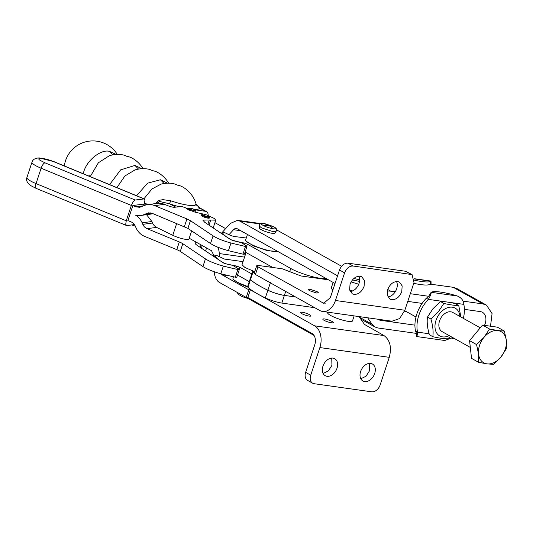 <?xml version="1.0" encoding="UTF-8"?>
<svg xmlns="http://www.w3.org/2000/svg" width="533" height="533" viewBox="0 0 533 533"><rect width="100%" height="100%" fill="white"/><g stroke="black" fill="none" stroke-linecap="round" stroke-linejoin="round"><path stroke-width="0.8" d="M416.673 336.063L416.619 336.536L444.769 340.494L452.67 337.542M416.586 336.323C416.913 337.056 417.226 335.657 417.526 332.132L429.132 333.765M360.708 319.007L374.972 326.995L377.937 327.982L416.513 333.411L415.493 330.993L417.526 332.132A30.181 21.287 119.2 0 1 428.359 299.379C430.391 295.842 431.317 293.49 431.137 292.317L428.832 296.042M410.317 293.71L428.785 296.308L426.32 298.24L428.359 299.379L463.837 304.37A30.181 21.287 119.2 0 1 463.35 318.361M426.32 298.24A30.181 21.287 119.2 0 0 422.123 303.404A30.181 21.287 119.2 0 0 414.934 325.157A30.181 21.287 119.2 0 0 415.493 330.993M414.934 325.157L380.475 320.306A8.228 5.803 119.2 0 1 378.996 319.813A8.228 5.803 119.2 0 1 378.25 319.28M295.648 297.008L284.369 295.422A13.718 2.572 -161.7 0 1 267.872 290.258A54.872 10.28 -161.7 0 1 250.47 279.645A6.862 1.286 -161.7 0 1 250.144 279.026A6.862 1.286 -161.7 0 1 250.15 279.012L247.605 286.701A6.862 1.286 -161.7 0 0 247.932 287.32L250.47 279.645M319.873 347.569L389.277 357.33L380.136 384.966A8.228 5.803 -60.8 0 1 371.648 391.808L314.144 383.713A8.228 5.803 -60.8 0 1 312.658 383.22A8.228 5.803 -60.8 0 1 310.732 375.205L319.873 347.569A17.009 11.626 98 0 0 314.597 325.816L257.752 293.989A54.872 10.28 -161.7 0 0 265.341 297.9A13.718 2.572 18.3 0 0 281.844 303.07L314.73 307.694M374.972 326.995L372.034 324.251L367.697 317.795M454.955 338.821L451.851 338.382M463.03 301.125L482.898 303.923L486.476 305.116L492.072 313.584L490.507 326.209M464.39 309.353L480.36 311.598A11.659 8.228 119.2 0 1 482.458 312.298A11.659 8.228 119.2 0 1 484.51 325.363M387.344 290.905L395.359 291.604M270.418 282.55L267.879 290.225C273.682 292.837 279.179 294.562 284.382 295.389L295.568 296.968M407.778 301.385L422.123 303.404M406.099 311.465L404.494 311.239M359.002 316.569L364.512 324.444L384 335.577C390.083 340.094 391.842 347.349 389.277 357.33M354.152 315.889L352.493 320.913A13.065 2.445 -161.7 0 1 344.205 320.546A13.065 2.445 -161.7 0 1 330.88 315.609A13.065 2.445 -161.7 0 1 330.64 315.483A13.065 2.445 -161.7 0 1 327.682 312.704L327.855 312.185M324.084 320.32A5.49 1.026 -161.7 0 1 322.845 319.154A5.49 1.026 -161.7 0 1 326.396 319.327A5.49 1.026 -161.7 0 1 332.019 321.439A5.49 1.026 -161.7 0 1 333.265 322.598A5.49 1.026 -161.7 0 1 329.707 322.432A5.49 1.026 -161.7 0 1 324.084 320.32M301.725 313.617A5.49 1.026 -161.7 0 1 300.479 312.451A5.49 1.026 -161.7 0 1 304.03 312.624A5.49 1.026 -161.7 0 1 309.653 314.736A5.49 1.026 -161.7 0 1 310.899 315.896A5.49 1.026 -161.7 0 1 307.341 315.729A5.49 1.026 -161.7 0 1 301.725 313.617M249.317 288.52A54.872 10.28 -161.7 0 1 247.932 287.32M486.476 305.116L456.781 288.493L453.203 287.294L431.11 284.262M457.314 295.995L431.137 292.317A30.181 5.656 18.3 0 1 440.498 292.064A30.181 5.656 18.3 0 1 457.314 295.995C461.371 297.714 463.543 300.505 463.837 304.37M429.964 284.362L431.09 284.182L429.998 284.342L430.984 281.064L414.467 278.739M432.849 336.703L429.411 334.777C427.426 328.148 426.78 322.252 427.466 317.095L432.956 308.747L440.411 301.505C444.029 301.451 448.993 302.151 455.302 303.597L458.746 305.522C455.089 305.562 450.125 304.863 443.856 303.43L438.366 311.778L430.911 319.02C432.869 325.65 433.516 331.546 432.849 336.703C439.132 338.135 444.089 338.835 447.74 338.795L450.572 336.363M322.552 311.445L391.955 321.206L399.623 318.567L404.847 310.253L413.988 282.617L412.056 274.602L353.066 266.014C349.308 265.96 346.477 268.239 344.585 272.856L335.444 300.485A17.009 11.626 -82 0 1 322.552 311.445A17.009 11.626 -82 0 1 319.673 310.459L255.447 274.502L252.695 271.317L254.947 271.097M267.879 290.225C259.678 286.274 253.881 282.743 250.483 279.612L250.157 278.999L252.695 271.317M406.013 311.419L404.514 311.185M249.351 288.506A54.872 10.28 18.3 0 0 257.752 293.989L250.37 289.852A5.49 1.026 18.3 0 1 249.131 288.693A5.49 1.026 18.3 0 1 249.351 288.506M312.658 383.22L307.568 380.369A8.228 5.803 -60.8 0 1 305.642 372.354L314.783 344.718A8.781 6.003 -82 0 0 312.058 333.491L247.832 297.534A5.49 1.026 -161.7 0 1 246.592 296.368L249.131 288.693M251.823 273.955L239.757 267.206L236.425 266.034A82.309 15.424 -161.7 0 1 226.738 263.982A2.745 0.513 -161.7 0 1 225.133 263.509A2.745 0.513 -161.7 0 1 223.753 262.896A37.037 6.942 -161.7 0 1 219.816 260.524A37.037 6.942 -161.7 0 1 214.959 255.18L217.111 255.66L224.62 259.098L240.436 261.27A21.673 4.064 -161.7 0 1 243.041 261.67M249.284 281.631L237.505 275.041M431.097 284.222L431.017 281.271A30.181 5.656 18.3 0 1 421.656 281.517A30.181 5.656 18.3 0 1 414.481 280.171M430.964 284.502L429.998 284.342A30.181 5.656 18.3 0 1 420.644 284.589A30.181 5.656 -161.7 0 1 413.755 283.303M427.466 317.095L430.911 319.02M443.856 303.43L440.411 301.505M460.872 316.975L458.746 305.522M243.674 244.107L244.041 243.001L247.372 244.174L290.751 268.465C296.688 272.077 312.671 277.42 319.827 278.173L325.75 278.293M272.749 267.479L245.12 252.009M328.515 279.845L301.065 275.981L282.357 268.832L258.558 265.487L256.746 265.661L257.985 266.826L255.447 274.502M412.056 274.602L405.486 271.257L347.976 263.162C344.211 263.109 341.387 265.387 339.488 270.004L330.353 297.641L323.698 303.29L257.985 266.826M330.926 295.888L330.46 296.128L330.693 296.595M316.695 293.043L318.514 292.87L317.268 291.704L309.913 289.246L308.094 289.426L309.34 290.592L316.695 293.043M246.059 252.535L242.022 264.748L244.973 267.513L253.228 271.031M360.621 371.508A9.741 6.869 -60.8 0 1 372.414 363.999A9.741 6.869 -60.8 0 1 374.699 373.493A9.741 6.869 -60.8 0 1 362.9 381.002A9.741 6.869 -60.8 0 1 360.621 371.508M322.945 366.211A9.741 6.869 -60.8 0 1 334.737 358.702A9.741 6.869 -60.8 0 1 337.023 368.19A9.741 6.869 -60.8 0 1 325.223 375.698A9.741 6.869 -60.8 0 1 322.945 366.211M323.125 373.466L328.341 370.961L331.932 365.338L331.746 358.083M360.801 378.77L366.018 376.258L369.609 370.642L369.422 363.379M449.199 335.597A15.91 11.226 -60.8 0 1 435.914 331.506A15.91 11.226 -60.8 0 1 439.965 313.231A15.91 11.226 -60.8 0 1 452.55 307.235A15.91 11.226 -60.8 0 1 459.926 316.449M222.574 232.135L222.008 233.86L222.574 232.135L224.726 232.635A96.027 17.995 18.3 0 0 230.549 235.433L233.854 236.439L246.279 238.011M244.041 243.001L234.353 240.956A2.745 0.513 18.3 0 1 232.748 240.476A2.745 0.513 18.3 0 1 231.369 239.87L227.438 237.491C224.14 235.273 222.514 233.487 222.574 232.148M247.452 234.46L245.673 239.843A17.422 3.265 18.3 0 0 245.78 240.53L246.133 241.196L253.641 245.986L267.386 250.657L277.84 251.469M333.112 282.417L331.333 287.8A17.422 3.265 18.3 0 0 331.439 288.493L332.792 290.265M358.822 276.201A9.741 6.869 -60.8 0 1 359.009 283.463A9.741 6.869 -60.8 0 1 350.208 291.591M396.499 281.504A9.741 6.869 -60.8 0 1 396.685 288.759A9.741 6.869 -60.8 0 1 387.884 296.888M391.735 299.706C396.186 299.766 399.537 297.068 401.775 291.611L402.155 285.901L399.497 282.124L397.738 281.537C393.287 281.471 389.936 284.169 387.698 289.632L387.318 295.342L389.976 299.12L391.735 299.706M354.059 294.403C358.509 294.469 361.86 291.771 364.099 286.308L364.479 280.598L361.82 276.82L360.061 276.234C355.611 276.174 352.26 278.872 350.021 284.329L349.641 290.039L352.3 293.816L354.059 294.403M480.246 327.822L452.83 312.478A10.973 7.742 119.2 0 0 439.538 320.933A10.973 7.742 119.2 0 0 442.11 331.626L470.319 347.423M245.78 240.53A17.422 3.265 18.3 0 0 267.726 250.297A17.422 3.265 18.3 0 0 277.78 251.436M331.439 288.493A17.422 3.265 18.3 0 0 332.885 289.972M233.461 276.767L232.981 278.219A17.422 3.265 18.3 0 0 233.088 278.912A17.422 3.265 18.3 0 0 239.85 283.409L247.665 286.514M248.764 289.779L222.094 274.848L229.763 275.927M247.638 286.967L239.99 283.929L233.434 279.578L233.088 278.912M220.948 273.762A5.49 3.751 -82 0 0 222.094 274.848M213.653 256.393L213.593 254.921L211.501 250.717L189.215 238.244M314.017 335.41L219.556 282.523A13.718 9.381 98 0 1 214.326 272.01L214.313 271.763M219.409 256.786L219.27 253.555L244.554 257.106M217.724 247.152A13.718 9.381 98 0 1 219.27 253.555M352.679 290.931A19.208 3.598 -161.7 0 1 349.648 289.965A19.208 3.598 -161.7 0 1 349.621 289.959M335.03 283.489L237.332 228.79A5.49 3.751 98 0 0 236.399 228.47A5.49 3.751 98 0 0 233.541 229.703L229.003 234.707M195.091 209.835L205.518 211.301A5.49 3.871 -60.8 0 1 206.504 211.634A5.49 3.871 -60.8 0 1 207.823 213.193A5.49 3.871 -60.8 0 1 208.103 215.512M188.229 208.869L186.797 208.669M175.683 207.104L169.501 203.773A28.422 5.323 18.3 0 0 178.955 206.664M173.645 207.27A5.49 3.871 -60.8 0 1 175.377 207.064M225.646 228.637L214.932 222.641M341.58 266.253L276.647 229.903M191.647 230.889L188.968 238.991A10.427 1.952 -161.7 0 1 183.026 238.864A10.427 1.952 -161.7 0 1 172.772 235.306L156.555 227.384L154.603 225.919A8.228 7.549 82.3 0 1 152.551 223.021L151.898 221.508L146.528 214.679M337.569 275.814L239.87 221.115L237.545 220.322L230.403 223.394L221.322 233.394M478.507 362.26L471.518 358.349L469.58 340.667L482.518 325.083L497.402 327.175L504.391 331.093L506.35 340.48L506.337 348.769L500.847 357.11L493.391 364.352L486.935 363.859L478.507 362.26L478.527 353.972L476.569 344.585L484.024 337.342L489.514 328.994L497.935 330.593L504.391 331.093M351.087 281.917L358.729 284.229M205.518 211.301L199.642 208.01L196.084 204.026A28.815 28.815 0 0 0 182.473 186.856A28.815 20.327 -60.8 0 0 177.282 185.124A28.815 19.694 -82 0 0 172.406 183.465A28.815 28.815 0 0 0 160.653 184.245M157.448 203.433L158.881 201.82L160.506 201.694L169.501 203.773L170.74 200.788C177.316 203.006 183.112 204.485 188.136 205.218L188.409 205.258C193.119 205.871 195.671 205.565 196.064 204.352L195.611 204.239M207.837 224.36L209.276 220.002L215.752 220.162L213.213 227.838A10.973 2.059 -161.7 0 1 213.167 227.937M352.446 279.945L359.502 281.397M261.177 229.636A8.228 1.539 -161.7 0 1 259.311 227.884L259.404 226.119L261.55 227.877L273.309 231.735L275.914 231.582L274.935 233.054A8.228 1.539 -161.7 0 1 272.383 233.341A8.228 1.539 -161.7 0 1 261.323 229.716A8.228 1.539 -161.7 0 1 261.177 229.636M146.782 204.785L144.37 203.606M469.58 340.667L476.569 344.585M482.518 325.083L489.514 328.994M194.318 209.442A28.422 5.323 18.3 0 0 199.642 208.01L196.064 204.352M156.229 203.486L157.881 200.981L159.32 200.275L162.991 199.648L170.74 200.788M188.722 209.929L189.322 208.896A3.784 0.706 -161.7 0 1 188.689 208.183L187.996 209.229A4.117 0.773 18.3 0 0 187.982 209.262A4.117 0.773 18.3 0 0 188.076 209.529M193.526 211.814A4.117 0.773 18.3 0 0 194.518 211.987L195.791 211.848L195.864 210.555A3.784 0.706 -161.7 0 1 194.685 210.722A3.784 0.706 -161.7 0 1 189.928 209.222L189.388 210.269M189.322 208.896L189.701 208.956A3.291 0.62 18.3 0 1 189.142 208.37A3.291 0.62 18.3 0 1 190.161 208.256A3.291 0.62 18.3 0 1 193.626 209.249A3.291 0.62 18.3 0 1 195.391 210.435A3.291 0.62 18.3 0 1 194.372 210.555A3.291 0.62 18.3 0 1 190.228 209.249L189.928 209.222M189.701 208.956L189.288 210.222M147.881 204.619L144.55 202.993M505.324 349.042A17.836 12.579 -60.8 0 1 500.847 357.11A17.836 12.579 -60.8 0 1 486.935 363.859A17.836 12.579 -60.8 0 1 478.527 353.972A17.836 12.579 -60.8 0 1 479.547 345.411A17.836 12.579 -60.8 0 1 484.024 337.342A17.836 12.579 -60.8 0 1 497.935 330.593A17.836 12.579 -60.8 0 1 506.35 340.48A17.836 12.579 -60.8 0 1 505.324 349.042M188.689 208.183A3.784 0.706 -161.7 0 1 189.848 208.083A3.784 0.706 -161.7 0 1 193.746 209.189A3.784 0.706 -161.7 0 1 195.864 210.555M143.963 198.769L151.932 188.988L160.999 184.151M167.542 183.199L160.433 179.774L147.581 183.185L136.588 195.724M134.702 170.007A29.295 29.295 0 0 1 147.448 168.981A29.295 20.027 -82 0 1 152.405 170.667A29.295 20.667 -60.8 0 1 157.681 172.425A29.295 29.295 0 0 1 168.648 183.185A29.295 29.295 0 0 0 157.681 172.425M116.907 187.609L124.915 175.977L135.022 169.907M141.918 168.728L134.942 165.437L120.605 169.88L109.611 184.598M109.065 155.809A29.295 29.295 0 0 1 121.997 154.73A29.295 20.027 -82 0 1 126.954 156.416A29.295 20.667 -60.8 0 1 132.231 158.174A29.295 29.295 0 0 1 143.057 168.695A29.295 29.295 0 0 0 132.231 158.174M90.237 176.61L98.392 162.752L109.378 155.716M116.234 154.49L109.452 151.352C100.857 149.053 86.672 160.48 83.661 172.139L83.188 173.705M196.864 242.522A13.718 2.572 18.3 0 0 195.251 243.155A13.718 2.572 18.3 0 0 197.03 245.253L223.007 262.662A2.745 0.513 18.3 0 0 226.212 263.908A82.309 15.424 18.3 0 0 232.674 265.367L238.977 269.092A2.745 0.513 18.3 0 1 239.33 269.511A2.745 0.513 18.3 0 1 237.878 269.505A96.027 17.995 18.3 0 1 223.347 266.047A16.463 3.085 18.3 0 1 205.458 258.891L182.812 243.721A8.228 1.539 18.3 0 0 179.315 241.962L147.088 228.67L156.555 227.384M205.551 250.963A10.973 2.059 18.3 0 0 205.598 250.87L206.564 247.952M152.864 213.606A16.463 15.097 82.3 0 1 150.499 214.139L140.745 215.465A16.463 15.097 -97.7 0 0 145.016 214.166L148.52 212.84L152.165 213.32L187.889 228.371L190.428 220.695L186.93 218.93L184.391 226.605M145.049 205.218L142.051 203.986M186.93 218.93L154.703 205.645A16.463 15.097 -97.7 0 0 147.414 204.679L157.168 203.359A16.463 15.097 82.3 0 1 164.457 204.319L167.575 205.605C170.58 206.764 172.885 207.317 174.498 207.27L181.953 206.491L185.524 207.817L188.169 209.589L195.318 212.247L204.832 214.399M239.33 269.511L236.792 277.193A2.745 0.513 18.3 0 1 235.339 277.18A96.027 17.995 18.3 0 1 220.809 273.729A16.463 3.085 18.3 0 1 202.92 266.573L180.274 251.403A8.228 1.539 18.3 0 0 176.776 249.637L144.55 236.346C140.659 234.673 137.8 231.788 135.968 227.698L135.315 226.185A8.228 7.549 -97.7 0 0 131.018 221.861L127.887 220.569L132.864 205.538L135.988 206.831L143.524 205.805M140.745 215.465A16.463 15.097 -97.7 0 1 135.562 215.192C138.493 216.991 140.692 219.536 142.144 222.834L142.797 224.346A8.228 7.549 -97.7 0 0 147.088 228.67M147.414 204.679A16.463 15.097 -97.7 0 0 143.144 205.985L139.639 207.31L135.988 206.831M126.261 220.789L36.044 183.585A5.49 1.932 112.4 0 0 35.478 187.116A5.49 1.932 112.4 0 0 36.117 188.362L126.741 225.612L125.701 224.32L126.261 220.789L131.345 205.438L133.17 201.734L135.202 200.028L144.27 198.896L54.046 161.686A5.49 1.932 112.4 0 0 53.646 161.639L143.87 198.849L144.909 200.141L143.983 204.779M126.741 225.612L134.403 224.573M132.864 205.538L142.611 204.212M209.276 220.002L202.866 220.122L204.645 222.228L230.622 239.63L241.995 242.988L246.686 246.133C247.232 246.612 246.832 246.726 245.493 246.473L242.955 254.148C244.294 254.401 244.694 254.288 244.147 253.808M190.428 220.695L213.073 235.866L210.535 243.541L187.889 228.371M210.535 243.541C214.632 246.146 220.595 248.531 228.424 250.697L242.955 254.148M213.073 235.866C217.171 238.471 223.134 240.856 230.962 243.021L245.493 246.473M244.414 254.161L246.952 246.486L246.686 246.133M215.752 220.162L214.333 218.483L207.117 215.152M209.083 217.677C210.775 219.196 202.82 217.171 201.587 215.765A4.117 0.773 -161.7 0 1 201.427 215.425L201.701 214.592L201.86 214.932A4.117 0.773 -161.7 0 0 206.064 216.838A4.117 0.773 -161.7 0 0 209.516 217.178L209.242 218.01M202.493 214.153A3.564 0.666 -161.7 0 1 205.711 214.652A3.564 0.666 -161.7 0 1 209.023 216.205A3.564 0.666 -161.7 0 1 209.143 216.351A3.564 0.666 -161.7 0 1 206.491 216.291A3.564 0.666 -161.7 0 1 202.533 214.546A3.564 0.666 -161.7 0 1 202.493 214.153L201.701 214.592M209.143 216.351L209.489 217.018A4.117 0.773 -161.7 0 1 209.516 217.178M450.172 336.723L451.564 336.916M281.844 303.07L284.369 295.422M285.688 291.438L284.382 295.389M378.77 319.354L380.475 320.306M265.341 297.9L267.872 290.258M314.597 325.816L384 335.577M359.442 317.202L372.034 324.251M453.203 287.294L482.898 303.923M387.744 289.499L390.209 290.885M247.832 297.534L250.37 289.852M305.642 372.354L310.732 375.205M239.104 269.185L239.757 267.206M290.751 268.465L289.799 271.337M247.372 244.174L246.719 246.153M253.022 271.937L250.483 279.612M339.488 270.004L344.585 272.856M335.444 300.485L404.847 310.253M236.059 267.14L236.425 266.034M414.481 278.946L431.017 281.271M325.263 303.217L322.212 302.784M347.976 263.162L353.066 266.014M405.486 271.257L410.577 274.102M214.393 256.886L214.959 255.18L214.393 256.886M176.696 223.434L172.772 235.306M240.776 230.722L233.541 229.703M186.397 208.403A28.422 5.323 18.3 0 0 188.309 208.749M239.87 221.115L260.184 223.973M159.32 200.275L159.587 201.721M156.522 202.56L157.495 202.846M353.839 278.506L359.622 279.758M247.912 298.4A7.582 1.419 -161.7 0 1 240.996 295.988A7.582 1.419 -161.7 0 1 240.043 295.502M359.075 276.76A7.582 1.419 -161.7 0 1 359.055 276.76A7.582 1.419 -161.7 0 1 357.403 276.467M263.209 225.459A7.582 1.419 -161.7 0 1 263.702 223.507A7.582 1.419 -161.7 0 1 264.901 223.707L272.936 226.365A7.582 1.419 -161.7 0 1 273.889 226.851A7.582 1.419 -161.7 0 1 273.396 228.804A7.582 1.419 -161.7 0 1 263.209 225.459L268.819 225.352L263.702 223.507M164.117 183.505L160.433 179.774M359.055 276.76L358.502 276.234M273.889 226.851L268.819 225.352L273.396 228.804M138.513 169.094L134.942 165.437M112.943 154.87L109.452 151.352M200.215 247.392L201.054 244.867M201.394 248.178L202.267 245.546M176.776 249.637L179.315 241.962M180.274 251.403L182.812 243.721M202.92 266.573L205.458 258.891M220.809 273.729L223.347 266.047M235.339 277.18L237.878 269.505M142.797 224.346L152.551 223.021M151.898 221.508L142.144 222.834M151.925 213.227L145.016 214.166M146.388 213.486L150.752 212.894M154.703 205.645L164.457 204.319M135.202 200.028L44.979 162.818L40.315 160.466C34.852 157.035 44.945 157.921 53.646 161.639M131.345 205.438L41.121 168.228A5.49 1.932 -67.6 0 1 42.953 164.524A5.49 1.932 -67.6 0 1 44.979 162.818M41.121 168.228L36.044 183.585A16.463 3.085 18.3 0 1 29.049 180.054A16.463 3.085 18.3 0 1 26.916 177.529L31.993 162.179A16.463 3.085 18.3 0 0 34.125 164.697A16.463 3.085 18.3 0 0 41.121 168.228M230.962 243.021L228.424 250.697M210.628 220.262L209.009 225.153M416.666 336.083L416.5 333.372M326.316 279.532L326.576 278.752M254.208 273.336L256.746 265.661M415.98 316.995L404.7 310.679M269.285 265.541L268.825 266.926M206.504 211.634L198.629 207.224M237.545 220.322L260.877 223.6M195.638 212.307L195.791 211.848M237.285 292.45L238.131 294.176L240.996 295.988A33.839 33.839 0 0 0 247.932 298.407M264.901 223.707C261.643 222.974 259.824 223.4 259.458 224.993L259.404 226.119M272.936 226.365L273.929 226.871C276.354 228.204 277.22 229.463 276.547 230.642L275.914 231.582M196.397 205.212A28.815 28.815 0 0 0 182.473 186.856M172.406 183.465A28.815 28.815 0 0 0 160.826 184.198M131.844 224.919A29.295 29.295 0 0 0 135.295 226.152A29.295 29.295 0 0 1 131.844 224.919M147.448 168.981A29.295 29.295 0 0 0 134.862 169.954M89.85 175.344A29.295 29.295 0 0 0 89.571 176.336M121.997 154.73A29.295 29.295 0 0 0 109.218 155.763M117.32 154.45A28.815 28.815 0 0 0 64.326 165.923M36.117 188.362L30.494 185.491C27.023 182.672 25.831 180.021 26.916 177.529M54.046 161.686L39.315 157.908C35.258 158.068 32.813 159.494 31.993 162.179"/></g></svg>
